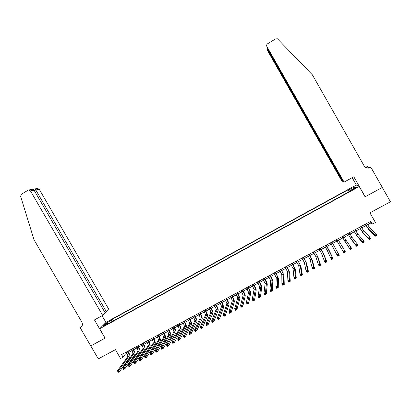 <?xml version="1.0" encoding="UTF-8"?>
<svg xmlns="http://www.w3.org/2000/svg" width="411" height="411" viewBox="0 0 411 411"><rect width="100%" height="100%" fill="white"/><g stroke="black" fill="none" stroke-linecap="round" stroke-linejoin="round"><path stroke-width="0.62" d="M104.111 326.113L106.274 324.52L104.111 326.113M356.245 185.017L106.002 322.378L99.668 328.754L359.24 186.532L356.245 185.017M99.668 328.754L105.113 338.135L90.785 345.923L98.306 358.875L115.434 349.663L120.572 358.52L123.095 357.174L125.381 354.123L126.927 353.296M359.24 186.532L365.086 196.807L382.297 187.452L390.45 201.796L369.926 212.831L375.433 222.51L372.453 224.098L370.835 221.257L121.584 354.57L123.095 357.174M354.446 188.387L351.672 190.236L354.934 188.659L356.424 187.514L354.446 188.387L354.683 188.798M109.465 323.067L109.028 322.743L107.857 323.95L350.059 191.218L349.545 190.889L349.776 191.372M109.028 322.743L103.567 325.738L106.141 323.133L111.53 320.179L112.655 319.023L347.968 189.882L348.456 190.195L354.796 186.717L355.988 187.359L349.545 190.889M367.619 224.689L371.01 222.88L372.453 224.098M128.684 352.355L131.957 350.609M133.709 349.674L137.007 347.912M138.748 346.976L142.072 345.204M143.809 344.274L147.159 342.486M148.89 341.562L152.26 339.758M153.981 338.839L157.382 337.025M159.098 336.106L162.52 334.277M164.225 333.367L167.678 331.523M169.373 330.614L172.851 328.759M174.541 327.855L178.04 325.985M179.725 325.086L183.255 323.2M184.929 322.306L188.479 320.405M190.149 319.517L193.73 317.6M195.389 316.717L198.996 314.79M200.65 313.906L204.282 311.964M205.926 311.086L209.584 309.129M211.223 308.255L214.907 306.287M216.535 305.414L220.25 303.431M221.868 302.568L225.608 300.569M227.221 299.706L230.987 297.692M232.595 296.834L236.387 294.81M237.984 293.957L241.807 291.913M243.394 291.065L247.242 289.01M248.825 288.162L252.703 286.092M254.275 285.255L258.18 283.164M259.742 282.331L263.677 280.23M265.234 279.398L269.195 277.281M270.741 276.454L274.733 274.322M276.269 273.5L280.287 271.352M281.818 270.536L285.866 268.373M287.387 267.561L291.466 265.383M292.976 264.576L297.081 262.377M298.586 261.576L302.722 259.367M304.217 258.57L308.384 256.341M309.863 255.55L314.061 253.304M315.535 252.518L319.763 250.258M321.227 249.477L325.486 247.201M326.94 246.425L331.23 244.134M332.679 243.358L336.989 241.057M338.443 240.281L342.764 237.969M344.233 237.188L348.559 234.876M350.049 234.08L354.369 231.768M355.88 230.961L360.206 228.65M361.742 227.833L366.067 225.521M370.26 221.565L371.01 222.88M124.677 352.915L125.381 354.123M349.365 191.598L348.456 190.195M349.047 191.773L347.968 189.882M113.667 320.765L112.655 319.023M111.53 320.179L111.843 321.762M354.503 188.176L354.796 186.717M106.141 323.133L107.122 323.786M365.4 224.165L368.158 228.634L374.591 234.65L376.183 233.808L377.051 235.328L375.459 236.171L368.965 230.052L365.317 224.206M366.869 223.379L369.643 227.843L376.183 233.808L376.111 234.65L375.469 234.984L375.818 235.595L376.455 235.256L376.111 234.65M375.818 235.595L375.459 236.171L374.591 234.65L375.469 234.984M376.455 235.256L377.051 235.328M344.094 182.13L266.878 46.535L267.093 48.118L343.098 181.575L344.094 182.13L353.804 176.771L365.179 196.761L382.328 187.437L370.907 167.334L370.203 167.174L369.057 167.806M266.878 46.535C266.39 45.431 266.636 44.501 267.633 43.751L275.55 38.917L277.471 38.814L312.381 74.843L364.095 165.813C365.225 167.57 366.864 168.32 369.006 168.063L370.907 167.334M365.425 167.277L367.449 166.542L368.102 166.691L366.232 167.729M368.78 167.878L368.102 166.691M356.404 185.094L352.176 177.67M342.635 181.318L267.196 48.847L267.402 50.353L341.685 180.783L342.877 181.184M365.646 167.421L367.624 166.83L366.103 167.673M366.761 167.924L370.573 167.513M267.011 47.496L267.196 48.847L267.427 48.704M105.031 312.591L106.439 311.81L108.91 309.468L39.261 189.322L35.772 189.939L34.396 190.781M106.439 311.81L35.772 189.939L34.529 188.978L37.622 188.444L39.261 189.322M105.041 338.176L94.448 319.928L102.663 315.396L30.44 190.884L28.744 189.969L28.051 190.201L21.362 194.29L20.637 196.36L34.005 239.741L81.835 322.085C82.909 324.407 82.457 326.257 80.484 327.634L80.212 327.788L90.759 345.939L105.098 338.109M80.212 327.788L81.799 326.416M105.946 322.435L102.051 315.73M102.663 315.396L105.242 312.951L34.082 190.242L30.44 190.884M81.666 326.606L80.484 327.634M31.642 189.471L34.082 190.242M34.159 189.147L34.529 188.978M359.527 227.304L362.25 231.783L368.241 238.02L369.823 237.178L370.691 238.693L369.104 239.536L363.057 233.196L359.461 227.34M360.992 226.518L363.73 230.997L369.823 237.178L369.741 238.02L369.104 238.359L369.453 238.966L370.085 238.627L369.741 238.02M369.453 238.966L369.104 239.536L368.241 238.02L369.104 238.359M370.085 238.627L370.691 238.693M353.676 230.432L356.368 234.922L361.911 241.375L363.488 240.538L364.352 242.048L362.774 242.886L357.169 236.33L353.624 230.458M355.135 229.651L357.837 234.136L363.488 240.538L363.396 241.38L362.764 241.714L363.108 242.32L363.745 241.987L363.396 241.38M363.108 242.32L362.774 242.886L361.911 241.375L362.764 241.714M363.745 241.987L364.352 242.048M347.845 233.551L350.501 238.046L355.607 244.715L357.18 243.882L358.043 245.393L356.471 246.225L351.307 239.454L347.809 233.571M349.304 232.775L351.965 237.265L357.18 243.882L357.082 244.73L356.45 245.064L356.794 245.665L357.426 245.331L357.082 244.73M356.794 245.665L356.471 246.225L355.607 244.715L356.45 245.064M357.426 245.331L358.043 245.393M342.039 236.659L349.329 248.039L350.896 247.211L351.759 248.717L350.187 249.549L342.019 236.669M343.488 235.883L346.119 240.384L350.896 247.211L350.788 248.059L350.162 248.393L350.506 248.999L351.133 248.665L350.788 248.059M350.506 248.999L350.187 249.549L349.329 248.039L350.162 248.393M351.133 248.665L351.759 248.717M336.255 239.752L343.077 251.352L344.639 250.525L345.497 252.03L343.935 252.857L336.249 239.752M337.698 238.981L344.639 250.525L344.521 251.378L343.894 251.712L344.238 252.313L344.865 251.984L344.521 251.378M344.238 252.313L343.935 252.857L343.077 251.352L343.894 251.712M344.865 251.984L345.497 252.03M330.49 242.834L336.85 254.656L338.407 253.834L339.26 255.334L331.934 242.064L338.407 253.834L338.279 254.686L337.657 255.015L338.001 255.616L338.623 255.288L338.279 254.686M338.623 255.288L339.26 255.334L337.708 256.156L336.85 254.656L337.657 255.015M337.708 256.156L338.001 255.616M324.747 245.906L327.264 250.427L330.65 257.944L332.196 257.122L333.054 258.617L329.504 251.059L326.2 245.126M326.18 245.141L332.196 257.122L332.062 257.98L331.441 258.308L331.785 258.909L332.407 258.581L332.062 257.98M332.407 258.581L333.054 258.617L331.502 259.439L330.65 257.944L331.441 258.308M331.502 259.439L331.785 258.909M319.023 248.968L321.51 253.5L324.469 261.216L326.01 260.399L326.868 261.894L323.745 254.126L320.488 248.182M320.452 248.203L322.948 252.729L326.01 260.399L325.872 261.257L325.255 261.586L325.594 262.187L326.211 261.858L325.872 261.257M326.211 261.858L326.868 261.894L325.322 262.711L324.469 261.216L325.255 261.586M325.322 262.711L325.594 262.187M313.326 252.015L315.776 256.551L318.314 264.478L319.85 263.662L320.703 265.157L318.001 257.183L314.8 251.229M314.749 251.255L317.21 255.791L319.85 263.662L319.701 264.525L319.09 264.854L319.429 265.449L320.046 265.126L319.701 264.525M320.046 265.126L320.703 265.157L319.167 265.968L318.314 264.478L319.09 264.854M319.167 265.968L319.429 265.449M307.644 255.051L310.064 259.598L312.185 267.725L313.716 266.914L314.569 268.404L312.283 260.225L309.129 254.26M309.062 254.296L311.492 258.838L313.716 266.914L313.562 267.782L312.946 268.106L313.29 268.702L313.901 268.378L313.562 267.782M313.901 268.378L314.569 268.404L313.038 269.215L312.185 267.725L312.946 268.106M313.038 269.215L313.29 268.702M301.987 258.077L304.371 262.634L306.082 270.962L307.608 270.155L308.456 271.64L306.585 263.261L303.477 257.281M303.4 257.322L305.794 261.874L307.608 270.155L307.443 271.024L306.832 271.347L307.171 271.938L307.782 271.614L307.443 271.024M307.782 271.614L308.456 271.64L306.93 272.447L306.082 270.962L306.832 271.347M306.93 272.447L307.171 271.938M296.346 261.093L298.699 265.655L299.999 274.183L301.52 273.382L302.368 274.861L300.909 266.282L297.852 260.291M297.754 260.343L300.117 264.9L301.52 273.382L301.345 274.25L300.739 274.574L301.078 275.165L301.689 274.846L301.345 274.25M301.689 274.846L302.368 274.861L300.847 275.663L299.999 274.183L300.739 274.574M300.847 275.663L301.078 275.165M290.731 264.098L293.048 268.666L293.942 277.394L295.458 276.593L296.305 278.072L295.252 269.292L292.242 263.292M292.134 263.348L294.461 267.915L295.458 276.593L295.278 277.466L294.672 277.785L295.011 278.381L295.617 278.057L295.278 277.466M295.617 278.057L296.305 278.072L294.79 278.874L293.942 277.394L294.672 277.785M294.79 278.874L295.011 278.381M285.131 267.093L287.423 271.666L287.911 280.59L289.416 279.793L290.264 281.268L289.616 272.293L286.652 266.282M286.529 266.343L288.825 270.916L289.416 279.793L289.231 280.667L288.63 280.99L288.964 281.581L289.57 281.258L289.231 280.667M289.57 281.258L290.264 281.268L288.758 282.064L287.911 280.59L288.63 280.99M288.758 282.064L288.964 281.581M279.557 270.078L281.812 274.656L281.9 283.775L283.4 282.984L284.248 284.453L284.001 275.283L281.088 269.256M280.949 269.333L283.215 273.911L283.4 282.984L283.21 283.857L282.609 284.176L282.943 284.766L283.544 284.448L283.21 283.857M283.544 284.448L284.248 284.453L282.747 285.249L281.9 283.775L282.609 284.176M282.747 285.249L282.943 284.766M273.998 273.048L276.223 277.636L275.915 286.95L277.41 286.159L278.252 287.628L278.406 278.262L275.54 272.226M275.385 272.308L277.62 276.891L277.41 286.159L277.209 287.037L276.608 287.356L276.947 287.941L277.548 287.628L277.209 287.037M277.548 287.628L278.252 287.628L276.757 288.419L275.915 286.95L276.608 287.356M276.757 288.419L276.947 287.941M268.465 276.007L270.654 280.6L269.95 290.109L271.44 289.318L272.282 290.788L272.832 281.232C272.724 280.353 271.964 278.653 270.551 276.12L270.012 275.18M269.847 275.267L272.046 279.86L271.44 289.318L271.234 290.202L270.638 290.52L270.972 291.106L271.568 290.788L271.234 290.202M271.568 290.788L272.282 290.788L270.792 291.574L269.95 290.109L270.638 290.52M270.792 291.574L270.972 291.106M262.948 278.961L265.11 283.559L264.011 293.259L265.496 292.473L266.338 293.937L267.278 284.186C267.196 283.297 266.451 281.592 265.044 279.064L264.504 278.129M264.324 278.221L266.492 282.819L265.496 292.473L265.28 293.356L264.689 293.67L265.023 294.255L265.619 293.942L265.28 293.356M265.619 293.942L266.338 293.937L264.854 294.718L264.011 293.259L264.689 293.67M264.854 294.718L265.023 294.255M257.45 281.9L259.582 286.503L258.098 296.393L259.572 295.612L260.415 297.071L261.745 287.135C261.689 286.231 260.959 284.52 259.557 281.997L259.017 281.062M258.822 281.165L260.959 285.768L259.572 295.612L259.351 296.495L258.76 296.809L259.094 297.394L259.685 297.081L259.351 296.495M259.685 297.081L260.415 297.071L258.935 297.852L258.098 296.393L258.76 296.809M258.935 297.852L259.094 297.394M251.974 284.828L254.075 289.442L252.205 299.516L253.674 298.735L254.512 300.194L256.233 290.068C256.202 289.154 255.488 287.438 254.085 284.921L253.551 283.986M253.346 284.099L255.447 288.707L253.674 298.735L253.443 299.624L252.857 299.938L253.191 300.523L253.782 300.21L253.443 299.624M253.782 300.21L254.512 300.194L253.042 300.97L252.205 299.516L252.857 299.938M253.042 300.97L253.191 300.523M246.518 287.746L248.583 292.365L246.333 302.624L247.797 301.849L248.634 303.303L250.736 292.992C250.731 292.067 250.032 290.351 248.64 287.834L248.1 286.899M247.879 287.017L249.955 291.635L247.797 301.849L247.561 302.743L246.975 303.051L247.309 303.637L247.895 303.323L247.561 302.743M247.895 303.323L248.634 303.303L247.17 304.078L246.333 302.624L246.975 303.051M247.17 304.078L247.309 303.637M241.082 290.654L243.117 295.278L240.486 305.727L241.945 304.952L242.778 306.406L245.264 295.91C245.285 294.97 244.596 293.248 243.209 290.736L242.675 289.801M242.439 289.93L244.483 294.548L241.704 305.846L241.118 306.154L241.452 306.734L242.038 306.426L241.704 305.846M242.038 306.426L242.778 306.406L241.319 307.176L240.486 305.727L241.118 306.154M241.319 307.176L241.452 306.734M235.667 293.552L236.335 294.723C237.265 296.398 237.707 297.554 237.671 298.18L234.66 308.815L236.114 308.045L236.947 309.493L239.808 298.812C239.854 297.862 239.187 296.136 237.799 293.629L237.265 292.699M237.019 292.827L237.692 293.999C238.616 295.673 239.063 296.829 239.027 297.456L235.863 308.938L235.282 309.247L235.616 309.827L236.197 309.519L235.863 308.938M236.197 309.519L236.947 309.493L235.493 310.259L234.66 308.815L235.282 309.247M235.493 310.259L235.616 309.827M230.268 296.439L230.941 297.605C231.861 299.28 232.297 300.436 232.241 301.073L228.855 311.887L230.304 311.122L231.136 312.565L234.373 301.705C234.445 300.744 233.792 299.013 232.41 296.506L231.876 295.581M231.614 295.72L232.287 296.886C233.212 298.561 233.648 299.717 233.597 300.354L230.047 312.021L229.466 312.324L229.8 312.905L230.381 312.596L230.047 312.021M230.381 312.596L231.136 312.565L229.687 313.331L228.855 311.887L229.466 312.324M229.687 313.331L229.8 312.905M224.889 299.316L225.557 300.482C226.476 302.152 226.903 303.313 226.831 303.955L223.075 314.954L224.519 314.189L225.351 315.633L228.958 304.587C229.055 303.616 228.413 301.88 227.036 299.378L226.502 298.453M226.23 298.597L226.903 299.763C227.822 301.438 228.249 302.594 228.182 303.236L224.257 315.088L223.676 315.391L224.01 315.972L224.591 315.663L224.257 315.088M224.591 315.663L225.351 315.633L223.908 316.393L223.075 314.954L223.676 315.391M223.908 316.393L224.01 315.972M219.531 302.183L220.198 303.344C221.113 305.013 221.529 306.174 221.442 306.832L217.316 318.006L218.755 317.241L219.587 318.684L223.563 307.459C223.682 306.478 223.06 304.736 221.683 302.239L221.154 301.314M220.866 301.469L221.534 302.63C222.454 304.299 222.87 305.46 222.788 306.113L218.488 318.145L217.907 318.448L218.241 319.023L218.816 318.72L218.488 318.145M218.816 318.72L219.587 318.684L218.149 319.445L217.316 318.006L217.907 318.448M218.149 319.445L218.241 319.023M214.188 305.039L214.855 306.2C215.77 307.87 216.176 309.031 216.073 309.694L211.583 321.042L213.011 320.287L213.843 321.721L218.19 310.32C218.333 309.329 217.722 307.582 216.35 305.09L215.821 304.166M215.523 304.325L216.191 305.486C217.106 307.156 217.511 308.317 217.414 308.98L212.739 321.191L212.163 321.494L212.497 322.07L213.068 321.767L212.739 321.191M213.068 321.767L213.843 321.721L212.41 322.481L211.583 321.042L212.163 321.494M212.41 322.481L212.497 322.07M208.865 307.885L209.533 309.041C210.447 310.711 210.843 311.877 210.72 312.545L205.865 324.074L207.293 323.318L208.12 324.752L212.831 313.172C213.001 312.17 212.4 310.418 211.038 307.926L210.509 307.007M210.196 307.176L210.864 308.332C211.773 310.002 212.174 311.168 212.055 311.831L207.01 324.222L206.44 324.526L206.769 325.101L207.339 324.798L207.01 324.222M207.339 324.798L208.12 324.752L206.692 325.507L205.865 324.074L206.44 324.526M206.692 325.507L206.769 325.101M203.563 310.721L204.231 311.877C205.14 313.542 205.526 314.708 205.392 315.386L200.172 327.089L201.596 326.334L202.423 327.767L207.493 316.013C207.683 315.001 207.103 313.249 205.741 310.757L205.212 309.837M204.889 310.012L205.557 311.168C206.466 312.833 206.851 314.004 206.723 314.677L201.308 327.243L200.738 327.546L201.066 328.117L201.637 327.819L201.308 327.243M201.637 327.819L202.423 327.767L201 328.517L200.172 327.089L200.738 327.546M201 328.517L201.066 328.117M198.282 313.547L198.945 314.703C199.849 316.362 200.229 317.533 200.075 318.217L194.506 330.095L195.919 329.345L196.746 330.773L202.176 318.849C202.392 317.821 201.822 316.064 200.465 313.578L199.936 312.663M199.597 312.843L200.265 313.999C201.169 315.658 201.549 316.83 201.405 317.513L195.626 330.254L195.055 330.557L195.384 331.127L195.955 330.824L195.626 330.254M195.955 330.824L196.746 330.773L195.328 331.523L194.506 330.095L195.055 330.557M195.328 331.523L195.384 331.127M193.016 316.362L193.679 317.513C194.583 319.172 194.948 320.349 194.783 321.037L188.855 333.09L190.267 332.34L191.089 333.768L196.874 321.669C197.116 320.631 196.561 318.869 195.21 316.388L194.68 315.473M194.331 315.658L194.994 316.814C195.898 318.474 196.268 319.645 196.104 320.333L189.964 333.254L189.399 333.552L189.728 334.122L190.293 333.824L189.964 333.254M190.293 333.824L191.089 333.768L189.677 334.513L188.855 333.09L189.399 333.552M189.677 334.513L189.728 334.122M187.77 319.167L188.433 320.318C189.332 321.977 189.692 323.154 189.507 323.853L183.229 336.07L184.631 335.325L185.453 336.748L191.593 324.479C191.855 323.431 191.315 321.669 189.969 319.188L189.44 318.273M189.081 318.468L189.743 319.619C190.642 321.279 191.002 322.455 190.822 323.149L184.323 336.239L183.758 336.537L184.087 337.107L184.652 336.809L184.323 336.239M184.652 336.809L185.453 336.748L184.046 337.493L183.229 336.07L183.758 336.537M184.046 337.493L184.087 337.107M182.541 321.967L183.203 323.113C184.097 324.767 184.447 325.949 184.251 326.653L177.619 339.044L179.021 338.299L179.838 339.722L186.332 327.279C186.62 326.221 186.091 324.454 184.745 321.977L184.22 321.068M183.845 321.268L184.508 322.414C185.407 324.068 185.757 325.25 185.561 325.954L178.703 339.219L178.143 339.512L178.472 340.082L179.032 339.784L178.703 339.219M179.032 339.784L179.838 339.722L178.441 340.462L177.619 339.044L178.143 339.512M178.441 340.462L178.472 340.082M177.331 324.752L177.994 325.897C178.888 327.552 179.227 328.733 179.011 329.442L172.034 342.003L173.427 341.264L174.249 342.682L181.087 330.074C181.395 329 180.881 327.233 179.545 324.762L179.016 323.847M178.631 324.058L179.294 325.204C180.188 326.853 180.532 328.035 180.321 328.749L173.108 342.183L172.548 342.476L172.877 343.046L173.437 342.748L173.108 342.183M173.437 342.748L174.249 342.682L172.851 343.416L172.034 342.003L172.548 342.476M172.851 343.416L172.877 343.046M172.137 327.531L172.8 328.672C173.694 330.321 174.023 331.507 173.791 332.227L166.47 344.952L167.858 344.218L168.68 345.63L175.862 332.853C176.196 331.775 175.692 329.997 174.362 327.531L173.832 326.622M173.437 326.837L174.094 327.978C174.988 329.632 175.322 330.814 175.096 331.533L167.534 345.137L166.974 345.43L167.303 345.995L167.858 345.702L167.534 345.137M167.858 345.702L168.68 345.63L167.287 346.365L166.47 344.952L166.974 345.43M167.287 346.365L167.303 345.995M166.969 330.295L167.626 331.436C168.515 333.085 168.839 334.271 168.592 334.996L160.927 347.891L162.309 347.156L163.126 348.569L170.657 335.628C171.012 334.533 170.524 332.756 169.193 330.295L168.669 329.386M168.258 329.607L168.916 330.747C169.805 332.396 170.133 333.583 169.892 334.307L161.975 348.076L161.42 348.369L161.749 348.934L162.304 348.641L161.975 348.076M162.304 348.641L163.126 348.569L161.744 349.299L160.927 347.891L161.42 348.369M161.744 349.299L161.749 348.934M161.811 333.054L162.468 334.194C163.357 335.838 163.67 337.025 163.408 337.76L155.404 350.814L156.781 350.085L157.598 351.492L165.469 338.387C165.844 337.287 165.371 335.504 164.046 333.044L163.521 332.139M163.1 332.365L163.758 333.506C164.641 335.15 164.96 336.337 164.703 337.071L156.442 351.009L155.892 351.302L156.216 351.867L156.771 351.575L156.442 351.009M156.771 351.575L157.598 351.492L156.221 352.222L155.404 350.814L155.892 351.302M156.221 352.222L156.216 351.867M156.673 335.802L157.331 336.938C158.214 338.582 158.518 339.774 158.245 340.514L149.902 353.732L151.279 353.003L152.091 354.41L160.295 341.14C160.696 340.031 160.239 338.243 158.913 335.787L158.394 334.883M157.958 335.114L158.615 336.255C159.499 337.893 159.807 339.085 159.535 339.825L150.929 353.928L150.38 354.22L150.703 354.785L151.258 354.493L150.929 353.928M151.258 354.493L152.091 354.41L150.719 355.135L149.902 353.732L150.38 354.22M150.719 355.135L150.703 354.785M151.556 338.541L152.214 339.671C153.092 341.315 153.385 342.507 153.098 343.257L144.42 356.635L145.792 355.911L146.604 357.313L155.142 343.884C155.569 342.764 155.122 340.971 153.801 338.52L153.282 337.616M152.835 337.857L153.493 338.993C154.372 340.632 154.67 341.824 154.382 342.569L145.437 356.84L144.888 357.128L145.217 357.688L145.761 357.4L145.437 356.84M145.761 357.4L146.604 357.313L145.232 358.038L144.42 356.635L144.888 357.128M145.232 358.038L145.217 357.688M146.455 341.269L147.112 342.399C147.986 344.038 148.273 345.235 147.97 345.99L138.959 359.533L140.326 358.808L141.137 360.211L150.01 346.617C150.457 345.487 150.02 343.694 148.71 341.243L148.186 340.339M147.729 340.585L148.386 341.721C149.26 343.36 149.553 344.552 149.25 345.307L139.966 359.738L139.421 360.026L139.745 360.586L140.29 360.298L139.966 359.738M140.29 360.298L141.137 360.211L139.771 360.93L139.421 360.026M139.771 360.93L139.745 360.586M141.369 343.986L142.026 345.117C142.9 346.756 143.177 347.953 142.858 348.713L133.518 362.415L134.88 361.695L135.687 363.093L144.893 349.34C145.36 348.199 144.939 346.401 143.629 343.956L143.11 343.057M142.638 343.308L143.295 344.439C144.169 346.077 144.451 347.274 144.138 348.03L134.515 362.625L133.971 362.913L134.294 363.473L134.839 363.185L134.515 362.625M134.839 363.185L135.687 363.093L134.33 363.812L133.971 362.913M134.33 363.812L134.294 363.473M136.303 346.694L136.961 347.824C137.829 349.458 138.101 350.66 137.767 351.426L128.098 365.287L129.455 364.567L130.261 365.965L139.797 352.057C140.285 350.902 139.879 349.103 138.574 346.658L138.05 345.759M137.572 346.021L138.224 347.146C139.098 348.785 139.37 349.982 139.036 350.747L129.085 365.502L128.54 365.79L128.864 366.345L129.408 366.062L129.085 365.502M129.408 366.062L130.261 365.965L128.91 366.679L128.54 365.79M128.91 366.679L128.864 366.345M131.258 349.396L131.91 350.521C132.779 352.155 133.041 353.357 132.691 354.133L122.699 368.148L124.05 367.434L124.857 368.826L134.716 354.76C135.224 353.599 134.834 351.795 133.529 349.355L133.01 348.456M132.517 348.723L133.169 349.848C134.037 351.482 134.305 352.684 133.96 353.455L123.675 368.369L123.13 368.652L123.454 369.212L123.994 368.924L123.675 368.369M123.994 368.924L124.857 368.826L123.506 369.54L123.13 368.652M123.506 369.54L123.454 369.212M126.223 352.088L126.876 353.213C127.744 354.842 127.996 356.044 127.636 356.825L117.32 370.999L118.666 370.285L119.473 371.678L129.65 357.457C130.184 356.28 129.804 354.477 128.504 352.037L127.985 351.143M127.482 351.415L128.134 352.54C129.003 354.169 129.254 355.376 128.895 356.152L118.281 371.225L117.741 371.508L118.065 372.063L118.604 371.78L118.281 371.225M118.604 371.78L119.473 371.678L118.127 372.387L117.741 371.508M118.127 372.387L118.065 372.063M353.393 189.507L353.157 189.091M367.568 224.601L366.093 225.387M369.643 227.843L368.158 228.634M367.624 166.83L367.131 166.717M361.685 227.74L360.221 228.526M363.73 230.997L362.25 231.783M355.828 230.869L354.369 231.65M357.837 234.136L356.368 234.922M349.997 233.987L348.538 234.768M351.965 237.265L350.501 238.046M344.182 237.096L342.733 237.871M346.119 240.384L344.659 241.159M338.392 240.188L336.943 240.964M340.293 243.487L338.844 244.262M332.617 243.271L331.179 244.042M334.492 246.579L333.044 247.35M326.868 246.343L325.435 247.114M328.708 249.662L327.264 250.427M321.14 249.405L319.712 250.171M322.948 252.729L321.51 253.5M315.437 252.457L314.009 253.217M317.21 255.791L315.776 256.551M309.75 255.493L308.332 256.253M311.492 258.838L310.064 259.598M304.083 258.519L302.671 259.274M305.794 261.874L304.371 262.634M298.437 261.535L297.03 262.29M300.117 264.9L298.699 265.655M292.817 264.54L291.414 265.29M294.461 267.915L293.048 268.666M287.212 267.535L285.815 268.28M288.825 270.916L287.423 271.666M281.633 270.52L280.235 271.265M283.215 273.911L281.812 274.656M276.069 273.49L274.682 274.235M277.62 276.891L276.223 277.636M270.525 276.454L269.143 277.194M272.046 279.86L270.654 280.6M265.003 279.403L263.626 280.138M266.492 282.819L265.11 283.559M259.5 282.342L258.129 283.076M260.959 285.768L259.582 286.503M254.019 285.275L252.652 286.005M255.447 288.707L254.075 289.442M248.557 288.193L247.196 288.918M249.955 291.635L248.583 292.365M243.112 291.101L241.755 291.825M244.483 294.548L243.117 295.278M237.692 293.999L236.335 294.723M239.027 297.456L237.671 298.18M232.287 296.886L230.941 297.605M233.597 300.354L232.241 301.073M226.903 299.763L225.557 300.482M228.182 303.236L226.831 303.955M221.534 302.63L220.198 303.344M222.788 306.113L221.442 306.832M216.191 305.486L214.855 306.2M217.414 308.98L216.073 309.694M210.864 308.332L209.533 309.041M212.055 311.831L210.72 312.545M205.557 311.168L204.231 311.877M206.723 314.677L205.392 315.386M200.265 313.999L198.945 314.703M201.405 317.513L200.075 318.217M194.994 316.814L193.679 317.513M196.104 320.333L194.783 321.037M189.743 319.619L188.433 320.318M190.822 323.149L189.507 323.853M184.508 322.414L183.203 323.113M185.561 325.954L184.251 326.653M179.294 325.204L177.994 325.897M180.321 328.749L179.011 329.442M174.094 327.978L172.8 328.672M175.096 331.533L173.791 332.227M168.916 330.747L167.626 331.436M169.892 334.307L168.592 334.996M163.758 333.506L162.468 334.194M164.703 337.071L163.408 337.76M158.615 336.255L157.331 336.938M159.535 339.825L158.245 340.514M153.493 338.993L152.214 339.671M154.382 342.569L153.098 343.257M148.386 341.721L147.112 342.399M149.25 345.307L147.97 345.99M143.295 344.439L142.026 345.117M144.138 348.03L142.858 348.713M138.224 347.146L136.961 347.824M139.036 350.747L137.767 351.426M133.169 349.848L131.91 350.521M133.96 353.455L132.691 354.133M128.134 352.54L126.876 353.213M128.895 356.152L127.636 356.825M366.109 167.364L365.626 167.246M368.492 167.94L369.006 168.063M28.744 189.969L31.986 189.414M34.416 188.993L33.389 189.62"/></g></svg>
